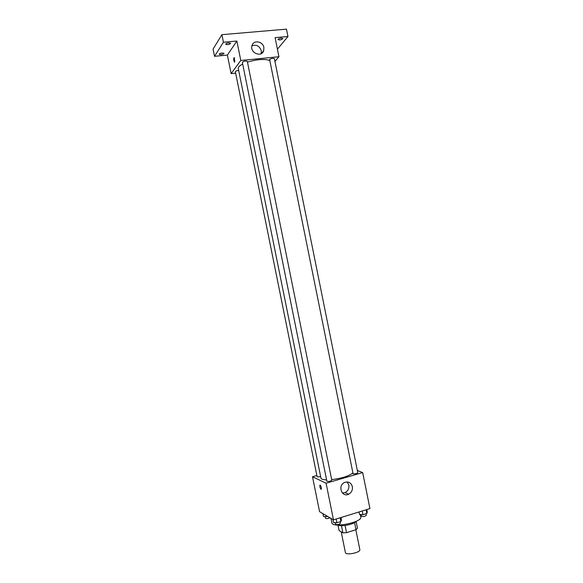 <?xml version="1.0" encoding="UTF-8"?>
<svg xmlns="http://www.w3.org/2000/svg" width="583" height="583" viewBox="0 0 583 583"><rect width="100%" height="100%" fill="white"/><g stroke="black" fill="none" stroke-linecap="round" stroke-linejoin="round"><path stroke-width="0.87" d="M341.208 531.82L345.376 552.48C345.632 555.679 360.833 552.611 359.828 549.572L355.827 529.736M354.559 522.572L355.994 529.685L346.535 532.673L342.891 532.847L339.073 530.515L337.972 525.043M355.994 529.685L357.459 528.249L356.067 521.362M356.053 521.37C354.027 524.357 340.953 526.996 337.929 525.021M345.085 525.48L346.535 532.673M341.449 525.691L342.891 532.847M330.976 518.374L331.865 522.769C332.157 528.431 362.699 522.273 360.775 516.939L360.287 514.534M357.335 470.481L362.684 472.573L369.935 508.595L333.476 519.839L319.564 511.685L312.517 476.756L316.861 475.509M242.696 64.043C239.555 65.668 238.083 67.154 238.287 68.51L320.934 478.067C321.226 479.146 323.113 479.751 326.589 479.86M331.676 479.634C341.674 478.337 348.707 476.143 352.781 473.053M362.684 472.573L326.086 483.22L312.517 476.756M326.866 481.245C328.666 481.675 330.306 481.339 331.793 480.232L247.309 61.383C245.472 60.77 243.818 61.098 242.353 62.366L326.866 481.245M238.673 70.448C236.713 70.674 235.612 71.104 235.364 71.731L317.094 476.668C317.546 477.054 318.719 476.989 320.614 476.471M353.094 473.841L269.601 59.444C271.503 58.344 273.099 58.103 274.389 58.701L357.78 472.711C356.803 473.615 355.236 473.994 353.094 473.841M326.086 483.22L333.476 519.839M352.358 486.63C352.788 490.077 351.542 492.613 348.605 494.231C341.769 497.649 337.477 485.675 344.422 482.535C348.357 481.172 351.002 482.542 352.358 486.63M321.218 489.334L320.993 489.283C319.754 487.257 319.491 485.858 320.227 485.092C321.444 487.038 321.714 488.445 321.036 489.305L321 489.283C319.907 487.694 319.579 486.28 320.009 485.041M347.184 481.922L348.838 485.049C349.261 488.459 348.022 490.966 345.114 492.562L342.432 493.036M247.462 62.111C257.19 59.277 264.595 58.73 269.652 60.472M274.936 61.412L278.944 56.74L240.786 60.464L231.123 73.611L235.649 73.145M277.421 49.169L287.951 36.503L286.472 29.15L221.904 34.674L213.065 49.103L214.522 56.311L227.385 55.093L231.123 73.611M287.951 36.503L275.103 37.647L278.944 56.74M221.904 34.674L223.427 42.238L214.522 56.311M240.786 60.464L236.873 41.043L223.427 42.238M263.866 47.471L263.727 50.561C261.752 57.943 249.582 52.864 251.994 45.62C253.408 39.688 262.911 41.211 263.866 47.471M236.873 41.043L227.385 55.093M234.789 61.995L234.446 62.053C233.521 59.918 233.47 58.453 234.279 57.651L234.789 61.995M234.614 62.119L234.446 62.053C233.594 60.311 233.484 58.825 234.111 57.593M251.936 45.846C256.382 44.301 259.508 45.933 261.308 50.757L261.22 53.636M222.196 52.98L224.054 53.374C222.64 54.642 221.03 54.948 219.223 54.292C219.383 53.68 220.374 53.242 222.196 52.98M228.791 42.872L230.693 43.302C229.236 44.651 227.574 44.971 225.701 44.257C225.869 43.601 226.896 43.142 228.791 42.872M281.181 38.187L282.872 38.573C281.451 39.899 279.833 40.249 278.011 39.608C278.208 38.944 279.264 38.471 281.181 38.187M366.78 509.564L367.29 512.1L366.845 513.455L362.954 514.665L359.536 514.498L359.026 511.961M366.102 509.775L366.845 513.455M362.211 510.978L362.954 514.665M361.147 514.578L361.475 516.203C363.289 516.815 364.914 516.502 366.35 515.255L366.037 513.703M340.96 517.529L341.478 520.094L340.887 521.508L336.901 522.74L333.542 522.55L332.929 519.519M340.137 517.784L340.887 521.508M336.151 519.008L336.901 522.74M335.218 522.645L335.553 524.285C337.382 524.897 339.029 524.562 340.479 523.272L340.166 521.727M327.719 516.458L323.536 516.589L322.946 513.659M326.553 515.78L326.75 516.757M325.168 516.676L325.496 518.287C326.458 518.855 327.938 518.681 329.934 517.762M345.114 492.562L348.605 494.231M261.366 53.556L263.727 50.561"/></g></svg>
